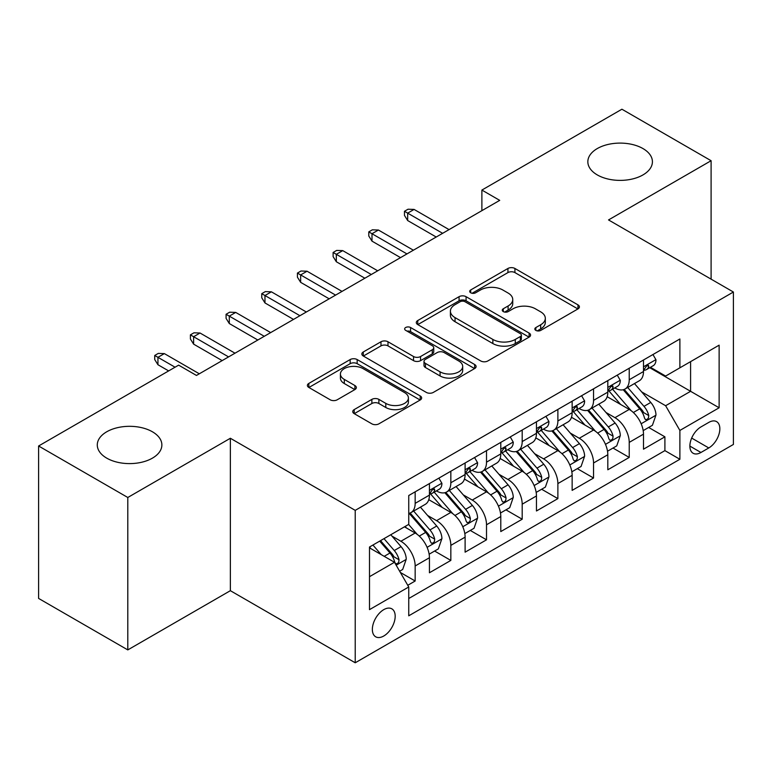 <?xml version="1.0" encoding="UTF-8"?>
<svg xmlns="http://www.w3.org/2000/svg" width="772" height="772" viewBox="0 0 772 772"><rect width="100%" height="100%" fill="white"/><g stroke="black" fill="none" stroke-linecap="round" stroke-linejoin="round"><path stroke-width="1.16" d="M535.855 330.397A3.464 1.998 0 0 0 540.757 330.397L577.967 308.916A4.95 2.856 0 0 0 579.415 306.889A4.95 2.856 0 0 0 577.967 304.872L514.924 268.473A4.95 2.856 0 0 0 507.928 268.473L470.717 289.954A3.464 1.998 0 0 0 469.704 291.372A3.464 1.998 0 0 0 470.717 292.791A3.464 1.998 0 0 0 475.62 292.791L480.435 290.011A15.845 9.148 0 0 1 502.852 290.011L508.101 293.042A15.845 9.148 0 0 1 512.743 299.507A15.845 9.148 0 0 1 508.101 305.982L503.286 308.761A3.464 1.998 0 0 0 502.273 310.18A3.464 1.998 0 0 0 503.286 311.589A3.464 1.998 0 0 0 508.188 311.589L513.004 308.81A15.845 9.148 0 0 1 535.411 308.81L540.67 311.84A15.845 9.148 0 0 1 545.312 318.315A15.845 9.148 0 0 1 540.67 324.78L535.855 327.56A3.464 1.998 0 0 0 534.842 328.978A3.464 1.998 0 0 0 535.855 330.397L535.855 327.56M152.412 431.78A32.289 18.644 0 0 0 117.219 427.736A32.289 18.644 0 0 0 97.282 444.962A32.289 18.644 0 0 0 106.739 458.143A32.289 18.644 0 0 0 141.932 462.187A32.289 18.644 0 0 0 161.869 444.962A32.289 18.644 0 0 0 152.412 431.78M642.96 148.562A32.289 18.644 0 0 0 607.767 144.518A32.289 18.644 0 0 0 587.839 161.744A32.289 18.644 0 0 0 597.296 174.926A32.289 18.644 0 0 0 632.48 178.969A32.289 18.644 0 0 0 652.417 161.744A32.289 18.644 0 0 0 642.96 148.562M383.771 636.003A16.144 9.322 120 0 0 394.318 621.778A16.144 9.322 120 0 0 391.838 608.838A16.144 9.322 120 0 0 383.771 609.639A16.144 9.322 120 0 0 373.223 623.863A16.144 9.322 120 0 0 375.694 636.803A16.144 9.322 120 0 0 383.771 636.003M354.194 409.594A4.95 2.856 0 0 0 352.746 411.621A4.95 2.856 0 0 0 354.194 413.638L371.872 423.847A4.95 2.856 0 0 0 378.878 423.847L420.2 399.993A4.95 2.856 0 0 0 421.657 397.976A4.95 2.856 0 0 0 420.2 395.949L357.166 359.559A4.95 2.856 0 0 0 350.17 359.559L308.839 383.414A4.95 2.856 0 0 0 307.391 385.44A4.95 2.856 0 0 0 308.839 387.457L330.204 399.79A4.95 2.856 0 0 0 337.21 399.79L354.888 389.58A4.95 2.856 0 0 0 356.346 387.563A4.95 2.856 0 0 0 354.888 385.537L344.302 379.419A13.249 7.652 0 0 1 340.423 374.015A13.249 7.652 0 0 1 348.597 366.951A13.249 7.652 0 0 1 363.033 368.601L404.528 392.562A13.249 7.652 0 0 1 408.407 397.976A13.249 7.652 0 0 1 400.234 405.039A13.249 7.652 0 0 1 385.797 403.38L378.878 399.385A4.95 2.856 0 0 0 371.872 399.385L354.194 409.594L354.194 413.638M230.365 438.264L127.795 497.486L38.6 445.994L38.6 598.416L127.795 649.908L230.365 590.686L355.226 662.781L355.226 510.36L230.365 438.264L230.365 590.686M711.099 279.146L711.099 160.711L608.529 219.933L733.4 292.019L355.226 510.36M711.099 160.711L621.914 109.219L481.882 190.066L481.882 210.66M38.6 445.994L178.631 365.146L196.464 375.443L499.716 200.363L481.882 190.066M480.782 360.978A4.95 2.856 0 0 0 487.788 360.978L529.109 337.113A4.95 2.856 0 0 0 530.567 335.096A4.95 2.856 0 0 0 529.109 333.07L466.076 296.68A4.95 2.856 0 0 0 459.07 296.68L417.748 320.534A4.95 2.856 0 0 0 416.301 322.561A4.95 2.856 0 0 0 417.748 324.578L480.782 360.978M407.056 331.14A3.464 1.998 0 0 1 410.569 331.632L410.569 327.511L474.655 364.509A4.95 2.856 0 0 1 476.112 366.536A4.95 2.856 0 0 1 474.655 368.553L433.333 392.408A4.95 2.856 0 0 1 426.327 392.408L363.294 356.017L363.294 351.974A4.95 2.856 0 0 0 361.846 354.001A4.95 2.856 0 0 0 363.294 356.017M363.294 351.974L380.982 341.764A4.95 2.856 0 0 1 387.988 341.764L413.551 356.529A4.95 2.856 0 0 0 420.557 356.529L432.281 349.755A4.95 2.856 0 0 0 433.739 347.728A4.95 2.856 0 0 0 432.281 345.711L405.667 330.339A3.464 1.998 0 0 1 404.653 328.93A3.464 1.998 0 0 1 406.796 327.077A3.464 1.998 0 0 1 410.569 327.511M407.761 585.282L415.162 581.007L400.359 572.457M391.935 536.086L400.9 541.259A20.178 11.648 60 0 1 415.162 565.972L429.435 557.731L429.435 572.766L450.838 560.414L434.607 551.044M427.611 515.484L436.576 520.656A20.178 11.648 60 0 1 450.838 545.379L465.111 537.138L465.111 552.173L486.514 539.811L470.283 530.441M463.287 494.891L472.252 500.063A20.178 11.648 60 0 1 486.514 524.777L500.787 516.536L500.787 531.57L522.19 519.218L505.959 509.848M498.963 474.288L507.928 479.46A20.178 11.648 60 0 1 522.19 504.184L536.463 495.942L536.463 510.977L557.876 498.616L541.635 489.245M534.639 453.695L543.604 458.867A20.178 11.648 60 0 1 557.876 483.581L572.139 475.34L572.139 490.384L593.552 478.022L577.311 468.652M570.325 433.092L579.28 438.264A20.178 11.648 60 0 1 593.552 462.988L607.815 454.747L607.815 469.781L629.228 457.42L629.228 442.385A20.178 11.648 -120 0 0 614.956 417.671L606.001 412.499M612.987 448.05L629.228 457.42M429.435 557.731A20.178 11.648 -120 0 0 415.162 533.018L404.46 526.832M465.111 537.138A20.178 11.648 -120 0 0 450.838 512.415L428.778 499.677M500.787 516.536A20.178 11.648 -120 0 0 486.514 491.822L464.454 479.084M536.463 495.942A20.178 11.648 -120 0 0 522.19 471.219L500.131 458.481M572.139 475.34A20.178 11.648 -120 0 0 557.876 450.626L535.807 437.888M607.815 454.747A20.178 11.648 -120 0 0 593.552 430.023L571.483 417.285M708.783 422.409L700.937 426.935A15.643 9.032 120 0 0 690.718 440.725A15.643 9.032 120 0 0 693.111 453.251A15.643 9.032 120 0 0 700.937 452.479L708.783 447.953A15.643 9.032 120 0 0 719.002 434.163A15.643 9.032 120 0 0 716.599 421.628A15.643 9.032 120 0 0 708.783 422.409M355.226 662.781L733.4 444.45L733.4 292.019M369.498 576.684L394.473 562.267L408.745 586.981L408.745 615.815L679.881 459.272L679.881 430.438L665.618 405.725L641.677 391.896M408.745 586.981L369.498 609.639L369.498 547.02L408.745 524.362L408.745 495.527L679.881 338.985L679.881 367.819L719.128 345.161L719.128 407.78L679.881 430.438M436.383 490.886L436.576 490.992A20.178 11.648 60 0 0 446.66 491.996L460.932 483.755A20.178 11.648 -120 0 0 465.111 474.519L465.111 462.978M472.059 470.293L472.252 470.399A20.178 11.648 60 0 0 482.336 471.402L496.608 463.161A20.178 11.648 -120 0 0 500.787 453.917L500.787 442.385M507.735 449.69L507.928 449.806A20.178 11.648 60 0 0 518.012 450.8L532.284 442.559A20.178 11.648 -120 0 0 536.463 433.324L536.463 421.792M543.411 429.097L543.604 429.203A20.178 11.648 60 0 0 553.688 430.207L567.96 421.966A20.178 11.648 -120 0 0 572.139 412.721L572.139 401.189M579.087 408.494L579.28 408.61A20.178 11.648 60 0 0 589.364 409.604L603.636 401.363A20.178 11.648 -120 0 0 607.815 392.128L607.815 380.596M408.745 598.512L664.904 450.626L664.904 436.827L643.491 449.188L643.491 434.144A20.178 11.648 -120 0 0 629.228 409.43L607.159 396.692M614.763 387.901L614.956 388.007A20.178 11.648 -120 0 0 625.04 389.011A20.178 11.648 -120 0 0 629.228 379.766L629.228 368.234M625.04 389.011L639.312 380.77A20.178 11.648 -120 0 0 643.491 371.525L643.491 359.993M415.162 491.822L415.162 503.354A20.178 11.648 60 0 1 410.984 512.589A20.178 11.648 60 0 1 408.745 513.409M410.984 512.589L425.256 504.357A20.178 11.648 -120 0 0 429.435 495.113L429.435 483.581M450.838 471.219L450.838 482.761A20.178 11.648 60 0 1 446.66 491.996M486.514 450.626L486.514 462.158A20.178 11.648 60 0 1 482.336 471.402M522.19 430.023L522.19 441.565A20.178 11.648 60 0 1 518.012 450.8M557.876 409.43L557.876 420.962A20.178 11.648 60 0 1 553.688 430.207M593.552 388.827L593.552 400.369A20.178 11.648 60 0 1 589.364 409.604M593.552 462.988L593.552 478.022M557.876 483.581L557.876 498.616M522.19 504.184L522.19 519.218M486.514 524.777L486.514 539.811M450.838 545.379L450.838 560.414M415.162 565.972L415.162 581.007M394.473 562.267L369.498 547.85M665.618 405.725L690.593 391.308L690.593 361.643L719.128 345.161M649.734 367.713L719.128 407.78M650.439 367.298L665.618 376.06L679.881 367.819M127.795 497.486L127.795 649.908M648.663 427.456L664.904 436.827M664.904 450.626L679.881 459.272M537.235 330.879L540.67 328.901A15.845 9.148 0 0 0 545.312 322.435L545.312 318.315M512.743 299.507L512.743 303.628A15.845 9.148 0 0 1 508.101 310.103L504.666 312.081M577.9 308.954L514.924 272.593A4.95 2.856 0 0 0 507.928 272.593L472.107 293.273M529.042 337.152L466.076 300.8A4.95 2.856 0 0 0 459.07 300.8L417.816 324.616M520.357 336.505A3.464 1.998 0 0 0 521.37 335.096A3.464 1.998 0 0 0 520.357 333.678L465.024 301.736A3.464 1.998 0 0 0 460.122 301.736L455.046 304.67A15.845 9.148 0 0 0 450.404 311.135A15.845 9.148 0 0 0 455.046 317.61L492.864 339.439A15.845 9.148 0 0 0 515.281 339.439L520.357 336.505L520.357 340.626A3.464 1.998 0 0 0 521.37 339.217L521.37 335.096M450.404 311.135L450.404 315.256A15.845 9.148 0 0 0 455.046 321.721L455.046 317.61M520.357 340.626L515.281 343.559A15.845 9.148 0 0 1 492.864 343.559L455.046 321.721M363.361 356.056L380.982 345.885L380.982 341.764M433.739 347.728L433.739 351.849A4.95 2.856 0 0 1 432.281 353.875L420.557 360.649A4.95 2.856 0 0 1 413.551 360.649L387.988 345.885A4.95 2.856 0 0 0 380.982 345.885M410.569 331.632L474.587 368.591M440.079 371.843A13.249 7.652 0 0 0 454.515 373.494A13.249 7.652 0 0 0 462.689 366.43A13.249 7.652 0 0 0 458.809 361.026L444.19 352.582A4.95 2.856 0 0 0 437.184 352.582L425.459 359.356A4.95 2.856 0 0 0 424.002 361.373A4.95 2.856 0 0 0 425.459 363.4L440.079 371.843L440.079 375.964A13.249 7.652 0 0 0 454.515 377.614A13.249 7.652 0 0 0 462.689 370.55L462.689 366.43M424.002 361.373L424.002 365.494A4.95 2.856 0 0 0 425.459 367.52L425.459 363.4M440.079 375.964L425.459 367.52M408.407 397.976L408.407 402.096A13.249 7.652 0 0 1 400.234 409.16A13.249 7.652 0 0 1 385.797 407.5L378.878 403.505A4.95 2.856 0 0 0 371.872 403.505L354.261 413.676M340.423 374.015L340.423 378.135A13.249 7.652 0 0 0 344.302 383.539L344.302 379.419M354.83 389.619L344.302 383.539M420.132 400.031L357.166 363.68A4.95 2.856 0 0 0 350.17 363.68L308.906 387.496M643.192 430.612L652.417 425.295L655.978 414.989A13.375 7.72 -120 0 0 650.777 402.434L634.478 383.568M631.207 410.733L612.572 389.165M620.601 404.451L609.793 391.935A32.038 18.499 -120 0 0 608.799 390.815M623.226 389.735L639.718 408.822A13.375 7.72 60 0 1 644.485 418.028L645.45 419.621L647.264 419.36L648.47 417.893L648.76 415.558A13.375 7.72 -120 0 0 643.993 406.352L627.694 387.476M624.201 389.426L641.908 409.932A6.813 3.937 60 0 1 643.626 412.595L648.76 415.558M652.948 354.541L655.978 359.791A13.375 7.72 60 0 1 653.208 365.706L646.434 369.614A13.375 7.72 -120 0 0 648.76 366.536L648.48 365.349L646.811 365.687L644.485 369.006A13.375 7.72 60 0 1 643.491 370.907M643.944 370.242L643.993 370.242A13.375 7.72 -120 0 0 646.434 369.614M442.636 233.318L407.674 213.13L407.674 220.551L404.46 215.398L404.46 211.277L407.674 213.13L414.091 209.424L449.053 229.612M407.674 220.551L436.219 237.023M404.46 211.277L408.031 209.222L414.091 209.424M607.516 451.215L616.741 445.888L620.302 435.591A13.375 7.72 -120 0 0 615.101 423.037L598.792 404.161M595.53 431.336L576.896 409.758M584.925 425.054L574.117 412.528A32.038 18.499 -120 0 0 573.123 411.418M587.55 410.328L604.042 429.415A13.375 7.72 60 0 1 608.809 438.631L609.774 440.214L611.588 439.963L612.794 438.486L613.084 436.161A13.375 7.72 -120 0 0 608.317 426.945L592.018 408.079M588.525 410.019L606.232 430.535A6.813 3.937 60 0 1 607.95 433.198L613.084 436.161M571.84 471.808L581.065 466.481L584.626 456.184A13.375 7.72 -120 0 0 579.425 443.63L563.116 424.764M559.854 451.929L541.22 430.361M549.249 445.647L538.441 433.131A32.038 18.499 -120 0 0 537.447 432.011M551.874 430.93L568.366 450.018A13.375 7.72 60 0 1 573.133 459.224L574.098 460.816L575.912 460.556L577.118 459.089L577.408 456.754A13.375 7.72 -120 0 0 572.641 447.548L556.342 428.672M552.839 430.612L570.556 451.128A6.813 3.937 60 0 1 572.274 453.791L577.408 456.754M536.164 492.411L545.389 487.084L548.95 476.787A13.375 7.72 -120 0 0 543.749 464.233L527.44 445.357M524.178 472.532L505.544 450.954M513.573 466.249L502.765 453.724A32.038 18.499 -120 0 0 501.771 452.614M516.198 451.523L532.68 470.611A13.375 7.72 60 0 1 537.447 479.827L538.422 481.41L540.226 481.159L541.442 479.682L541.732 477.357A13.375 7.72 -120 0 0 536.965 468.141L520.666 449.275M517.163 451.215L534.88 471.721A6.813 3.937 60 0 1 536.598 474.394L541.732 477.357M500.488 513.004L509.713 507.677L513.274 497.38A13.375 7.72 -120 0 0 508.072 484.826L491.764 465.95M488.502 493.125L469.868 471.557M477.897 486.842L467.089 474.326A32.038 18.499 -120 0 0 466.095 473.207M480.522 472.126L497.004 491.214A13.375 7.72 60 0 1 501.771 500.42L502.746 502.012L504.55 501.752L505.766 500.285L506.056 497.95A13.375 7.72 -120 0 0 501.289 488.744L484.99 469.868M481.487 471.808L499.204 492.324A6.813 3.937 60 0 1 500.922 494.987L506.056 497.95M617.272 375.134L620.302 380.384A13.375 7.72 60 0 1 617.532 386.299L610.758 390.217A13.375 7.72 -120 0 0 613.084 387.139L612.804 385.952L611.134 386.28L608.809 389.609A13.375 7.72 60 0 1 607.815 391.51M608.268 390.844L608.317 390.844A13.375 7.72 -120 0 0 610.758 390.217M406.96 253.92L371.998 233.733L371.998 241.144L368.784 236L368.784 231.88L371.998 233.733L378.415 230.027L413.377 250.205M371.998 241.144L400.533 257.626M368.784 231.88L372.355 229.815L378.415 230.027M581.596 395.727L584.626 400.986A13.375 7.72 60 0 1 581.856 406.902L575.082 410.81A13.375 7.72 -120 0 0 577.408 407.732L577.128 406.545L575.458 406.883L573.133 410.202A13.375 7.72 60 0 1 572.139 412.103M572.592 411.437L572.641 411.437A13.375 7.72 -120 0 0 575.082 410.81M371.284 274.514L336.322 254.326L336.322 261.747L333.108 256.593L333.108 252.473L336.322 254.326L342.739 250.62L377.701 270.808M336.322 261.747L364.857 278.219M333.108 252.473L336.679 250.417L342.739 250.62M545.92 416.33L548.95 421.58A13.375 7.72 60 0 1 546.18 427.495L539.406 431.413A13.375 7.72 -120 0 0 541.732 428.335L541.452 427.148L539.782 427.476L537.447 430.805A13.375 7.72 60 0 1 536.463 432.706M536.916 432.04L536.965 432.04A13.375 7.72 -120 0 0 539.406 431.413M335.608 295.116L300.646 274.928L300.646 282.34L297.432 277.196L297.432 273.076L300.646 274.928L307.063 271.223L342.025 291.401M300.646 282.34L329.181 298.822M297.432 273.076L301.003 271.011L307.063 271.223M510.244 436.923L513.274 442.182A13.375 7.72 60 0 1 510.504 448.098L503.73 452.006A13.375 7.72 -120 0 0 506.056 448.928L505.776 447.741L504.106 448.078L501.771 451.398A13.375 7.72 60 0 1 500.787 453.299M501.24 452.633L501.289 452.633A13.375 7.72 -120 0 0 503.73 452.006M299.932 315.709L264.97 295.522L264.97 302.942L261.756 297.789L261.756 293.669L264.97 295.522L271.387 291.816L306.349 312.004M264.97 302.942L293.505 319.415M261.756 293.669L265.327 291.613L271.387 291.816M464.812 533.597L474.027 528.28L477.598 517.983A13.375 7.72 -120 0 0 472.387 505.428L456.088 486.553M452.826 513.727L434.192 492.15M442.221 507.445L431.413 494.92A32.038 18.499 -120 0 0 430.419 493.81M444.846 492.719L461.328 511.807A13.375 7.72 60 0 1 466.095 521.023L467.07 522.605L468.874 522.354L470.09 520.878L470.38 518.552A13.375 7.72 -120 0 0 465.613 509.337L449.314 490.461M445.811 492.411L463.528 512.917A6.813 3.937 60 0 1 465.246 515.59L470.38 518.552M474.568 457.526L477.598 462.775A13.375 7.72 60 0 1 474.828 468.691L468.054 472.609A13.375 7.72 -120 0 0 470.38 469.53L470.1 468.343L468.43 468.672L466.095 472.001A13.375 7.72 60 0 1 465.111 473.902M465.555 473.236L465.613 473.236A13.375 7.72 -120 0 0 468.054 472.609M264.256 336.303L229.294 316.124L229.294 323.536L226.08 318.392L226.08 314.272L229.294 316.124L235.711 312.419L270.673 332.597M229.294 323.536L257.829 340.018M226.08 314.272L229.651 312.206L235.711 312.419M429.135 554.199L438.351 548.873L441.922 538.576A13.375 7.72 -120 0 0 436.711 526.022L420.412 507.146M417.15 534.321L408.61 524.439M406.545 528.038L405.155 526.436M409.17 513.322L425.652 532.41A13.375 7.72 60 0 1 430.419 541.616L431.394 543.208L433.198 542.948L434.414 541.481L434.704 539.145A13.375 7.72 -120 0 0 429.936 529.939L413.638 511.064M410.135 513.004L427.852 533.52A6.813 3.937 60 0 1 429.57 536.183L434.704 539.145M399.645 571.222L402.675 569.475L406.246 559.179A13.375 7.72 -120 0 0 401.035 546.624L390.777 534.735M381.194 554.595L372.934 545.042M370.869 548.641L369.498 547.049M379.718 541.124L389.976 553.003A13.375 7.72 60 0 1 394.743 562.219L395.718 563.801L397.522 563.55L398.738 562.074L399.027 559.748A13.375 7.72 -120 0 0 394.26 550.533L383.993 538.653M380.538 540.651L392.176 554.113A6.813 3.937 60 0 1 393.894 556.776L399.027 559.748M438.892 478.119L441.922 483.378A13.375 7.72 60 0 1 439.152 489.294L432.378 493.202A13.375 7.72 -120 0 0 434.704 490.123L434.424 488.937L432.754 489.274L430.419 492.594A13.375 7.72 60 0 1 429.435 494.495M429.879 493.829L429.936 493.829A13.375 7.72 -120 0 0 432.378 493.202M228.58 356.905L193.618 336.717L193.618 344.138L190.404 338.985L190.404 334.865L193.618 336.717L200.035 333.012L234.997 353.2M193.618 344.138L222.153 360.611M190.404 334.865L193.975 332.809L200.035 333.012M175.061 367.202L157.942 357.32L157.942 364.731L154.728 359.578L154.728 355.467L157.942 357.32L164.359 353.605L199.321 373.793M157.942 364.731L168.643 370.907M154.728 355.467L158.299 353.402L164.359 353.605M400.9 541.259L415.162 533.018M436.576 520.656L450.838 512.415M472.252 500.063L486.514 491.822M507.928 479.46L522.19 471.219M543.604 458.867L557.876 450.626M579.28 438.264L593.552 430.023M614.956 417.671L629.228 409.43M629.228 379.766L643.491 371.525M415.162 503.354L429.435 495.113M450.838 482.761L465.111 474.519M486.514 462.158L500.787 453.917M522.19 441.565L536.463 433.324M557.876 420.962L572.139 412.721M593.552 400.369L607.815 392.128M629.228 442.385L643.491 434.144M691.673 438.071L708.783 447.953M689.878 446.091L700.937 452.479M540.67 328.901L540.67 324.78M503.286 311.589L503.286 308.761M508.101 310.103L508.101 305.982M470.717 292.791L470.717 289.954M507.928 272.593L507.928 268.473M514.924 272.593L514.924 268.473M577.967 308.916L577.967 304.872M417.748 324.578L417.748 320.534M459.07 300.8L459.07 296.68M466.076 300.8L466.076 296.68M529.109 337.113L529.109 333.07M492.864 343.559L492.864 339.439M515.281 343.559L515.281 339.439M387.988 345.885L387.988 341.764M413.551 360.649L413.551 356.529M420.557 360.649L420.557 356.529M432.281 353.875L432.281 349.755M474.655 368.553L474.655 364.509M371.872 403.505L371.872 399.385M378.878 403.505L378.878 399.385M385.797 407.5L385.797 403.38M354.888 389.58L354.888 385.537M308.839 387.457L308.839 383.414M350.17 363.68L350.17 359.559M357.166 363.68L357.166 359.559M420.2 399.993L420.2 395.949M641.156 423.76L655.891 415.249M643.993 406.352L650.777 402.434M633.339 412.499L639.718 408.822M655.891 359.636L643.491 366.797M647.033 365.542L648.76 366.536M605.48 444.354L620.215 435.842M608.317 426.945L615.101 423.037M597.663 433.102L604.042 429.415M569.804 464.956L584.539 456.445M572.641 447.548L579.425 443.63M561.987 453.695L568.366 450.018M534.127 485.549L548.863 477.038M536.965 468.141L543.749 464.233M526.311 474.297L532.68 470.611M498.451 506.152L513.187 497.641M501.289 488.744L508.072 484.826M490.635 494.891L497.004 491.214M620.215 380.229L607.815 387.39M611.356 386.135L613.084 387.139M584.539 400.832L572.139 407.992M575.68 406.738L577.408 407.732M548.863 421.425L536.463 428.585M540.004 427.331L541.732 428.335M513.187 442.028L500.787 449.179M504.328 447.934L506.056 448.928M462.775 526.745L477.511 518.234M465.613 509.337L472.387 505.428M454.959 515.493L461.328 511.807M477.511 462.621L465.111 469.781M468.652 468.527L470.38 469.53M427.099 547.338L441.835 538.837M429.936 529.939L436.711 526.022M419.283 536.086L425.652 532.41M396.171 565.201L406.159 559.43M394.26 550.533L401.035 546.624M384.205 556.342L389.976 553.003M441.835 483.224L429.435 490.374M432.976 489.13L434.704 490.123"/></g></svg>
